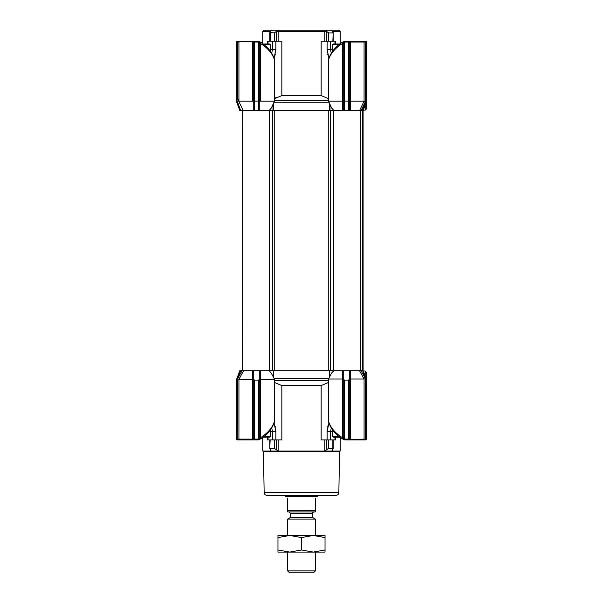 <?xml version="1.0" encoding="UTF-8"?>
<svg xmlns="http://www.w3.org/2000/svg" width="603" height="603" viewBox="0 0 603 603"><rect width="100%" height="100%" fill="white"/><g stroke="black" fill="none" stroke-linecap="round" stroke-linejoin="round"><path stroke-width="0.9" d="M242.429 370.724L242.662 110.447L253.735 110.447L253.735 98.734L252.649 101.168L252.649 42.059L253.735 41.78L253.735 110.447L330.022 110.447L329.298 110.447L329.298 102.887M273.702 102.887L273.702 110.447L272.978 110.447L272.978 104.44M273.732 102.827L273.732 110.447L329.268 110.447L329.268 102.827M330.022 104.44L330.022 110.447L343.748 110.447M333.821 110.447L331.748 108.148L328.499 101.168L342.61 101.168L342.692 110.447L350.298 110.447L350.373 101.168L349.265 101.477L349.288 110.447M350.373 101.168L364.069 101.168L359.629 110.447L363.247 110.447L362.365 110.447L366.013 100.415L366.571 101.319L366.571 42.059A0.829 0.829 0 0 0 365.735 41.223L350.644 41.223L350.351 42.059L350.351 101.176M362.659 110.447L363.247 110.447L362.659 110.447M252.649 101.168L238.924 101.168L237.574 98.734L243.115 110.447L239.753 110.447L240.635 110.447L239.753 110.447L236.429 101.319L236.987 100.415L236.987 42.059L238.78 41.268L237.265 41.223A0.829 0.829 0 0 0 236.429 42.059L236.429 101.183M363.345 110.168L365.184 110.168L366.571 108.789L366.571 83.606M269.179 110.447L271.252 108.148L274.501 101.168L260.36 101.168L259.275 98.734L259.275 110.447L259.275 100.347L258.446 101.07L254.564 101.07L253.735 100.347M327.859 54.926L327.633 53.968M364.069 101.168L364.076 42.059L363.149 41.223L365.41 41.78L365.426 101.477L364.076 101.176M361.114 110.447L365.426 101.477M342.61 101.168L342.64 43.378C336.444 47.253 332.163 51.7 329.781 56.735L328.793 59.064M343.702 110.447L343.725 101.477L342.64 101.176M274.109 58.069L275.865 49.552M268.041 43.996L268.041 41.223L281.842 41.223L281.842 95.576L274.501 98.719L276.242 97.369M328.499 98.719L321.158 95.576L321.158 41.223L335.637 41.223L335.637 43.996M327.135 41.223L327.135 49.529L328.891 58.069M274.207 59.064L273.219 56.735C270.853 51.715 266.564 47.26 260.36 43.378L260.36 101.168M273.219 56.735A1.387 0.957 157.4 0 0 273.212 56.2C271.124 51.278 267.227 46.778 261.521 42.692L259.637 41.788L260.097 42.489A1.387 0.595 -0 0 1 259.275 41.939L259.275 100.347M253.735 41.78A0.55 0.55 0 0 1 254.293 41.223A0.55 0.55 0 0 0 253.735 41.78L237.59 41.78L237.574 98.734M252.649 41.954L253.132 41.223L239.677 41.223A0.829 0.814 90 0 0 239.09 41.479L238.931 41.954M340.265 43.574L340.265 31.537L338.878 30.15L272.028 30.15L270.302 31.537L262.735 31.537L262.735 43.574M268.041 41.223L267.363 41.223L267.363 43.996M275.367 53.968L274.719 56.343M340.288 43.748L341.11 42.956C335.6 46.981 331.823 51.398 329.788 56.2A1.387 0.957 -157.4 0 0 329.781 56.735M340.265 31.537L332.698 31.537L330.972 30.15M348.436 101.869L348.436 101.847A0.829 0.392 180 0 0 349.265 101.455L349.265 42.059L349.265 101.477L348.436 101.869L348.692 110.447M366.013 100.415L366.013 42.059L365.41 41.223M344.298 110.447L344.554 101.862L343.725 101.477L343.725 100.347L344.554 101.847A0.829 0.392 180 0 1 343.725 101.455L343.725 43.378L342.64 43.378L342.979 42.195L341.2 42.896M321.158 95.576L281.842 95.576M324.844 41.223L324.844 31.537L278.156 31.537L278.156 41.223M272.466 41.223L272.466 49.529L271.719 53.26M331.281 53.26L330.534 49.529L327.135 49.529M259.275 43.378L260.36 43.378L260.097 42.489M259.275 42.142L256.381 42.059L256.381 41.223L258.762 41.313L258.717 100.972M259.275 41.863A0.55 0.55 0 0 0 258.762 41.313L256.381 41.223L258.762 41.313L259.275 41.863M238.11 41.419A1.387 0.761 38.9 0 0 239.09 41.479L239.278 41.283A1.387 0.957 66.2 0 1 238.78 41.268L239.406 41.245M243.921 41.223L239.278 41.283M253.871 41.419A1.387 0.724 40.4 0 1 253.011 41.479L248.187 41.223M254.293 100.972L254.293 41.223L256.381 41.223M254.074 41.268A1.387 0.92 67 0 1 253.607 41.283M272.028 30.15L264.122 30.15L262.735 31.537M274.267 41.223L274.267 32.916L269.805 32.585L269.805 41.223M254.293 41.223L252.356 41.223M360.647 41.223L363.33 41.238M363.315 41.223L362.923 41.223M343.725 100.347L343.725 41.863A0.55 0.55 180 0 1 344.238 41.313L346.619 41.223L346.619 42.059L348.707 42.059L348.707 41.223L353.433 41.223L349.265 41.78A0.55 0.55 0 0 0 348.707 41.223L344.238 41.313A0.55 0.55 180 0 0 343.763 41.667M332.698 31.537L332.856 32.916L328.733 32.916L326.751 31.537L326.751 41.223M344.554 101.07L348.436 101.07L349.265 100.347M363.247 110.447L366.571 101.319M346.619 42.059L342.979 42.195L344.223 41.396M343.009 42.014L342.007 42.474M344.283 100.972L344.283 42.142L344.238 41.313L343.725 41.939M274.267 32.916L276.234 31.537L278.156 31.537L278.993 30.15M324.007 30.15L324.844 31.537L326.751 31.537L326.675 30.15M259.637 41.788L258.777 41.411M260.247 43.001L259.275 42.564M270.144 41.223L270.302 31.537M276.249 41.223L276.325 30.15M333.195 41.223L333.195 32.585L332.856 41.223M338.848 492.598L264.152 492.598C264.34 494.256 265.267 495.161 266.925 495.319L336.075 495.319C337.733 495.161 338.66 494.256 338.848 492.598L339.564 451.564L263.436 451.564L262.885 451.021M262.735 437.59L262.735 451.021L340.265 451.021L340.265 437.59L341.094 438.2M340.198 437.311L336.436 437.175M332.449 449.989L332.17 450.72M332.449 451.021L332.856 448.248L333.195 448.579L333.195 439.941M332.856 439.941L332.856 448.248L328.733 448.248L324.844 451.021L324.844 439.941M335.14 439.941L321.158 439.941L321.158 385.596L281.842 385.596L281.842 439.941L275.865 439.941L275.865 431.635L274.109 423.102M278.156 439.941L278.156 451.021L276.249 449.657L276.249 439.941M270.83 450.727L270.144 448.248L274.267 448.248L276.249 449.657M269.805 439.941L269.805 448.579L270.144 439.941M327.633 427.195L328.281 424.821M275.141 426.246L275.367 427.195M274.501 382.453L281.842 385.596M321.158 385.596L328.499 382.453M328.891 423.102L327.135 431.635L327.135 439.941M269.187 370.724L271.26 373.129L274.501 379.234L260.36 379.234L260.36 437.793C266.556 433.919 270.837 429.464 273.219 424.437L274.207 422.108M274.501 379.234L274.501 421.964L273.212 424.964C271.682 428.605 269.089 432.072 265.433 435.381L261.8 438.275L258.777 439.775L261.725 438.321M271.719 427.911L272.466 431.635L275.865 431.635M270.348 431.635L272.466 431.635L272.466 439.941L275.865 439.941M272.466 439.941L267.86 439.941M330.534 439.941L330.534 431.635L331.281 427.911M328.793 422.108L329.781 424.437C332.147 429.457 336.436 433.904 342.64 437.793L342.64 379.031L343.725 378.684M333.821 370.724L331.748 372.91L328.499 379.031L342.64 379.031M360.828 370.724L362.659 370.724L366.013 379.95L366.013 439.112L365.41 439.391L365.426 378.684L361.061 370.724L359.531 370.724L364.069 379.031L365.426 378.684M350.381 379.031L350.644 439.941L348.707 439.941A0.55 0.55 0 0 0 349.265 439.391L350.644 439.941L363.149 439.941L364.076 439.112L364.076 379.031L350.381 379.031L350.305 370.724L342.685 370.724L342.602 379.031M330.331 370.724L330.331 110.447L333.482 110.447L333.482 370.724L269.518 370.724L343.725 370.724L343.725 439.301A0.55 0.55 0 0 0 344.238 439.851L344.283 439.029L349.265 439.112L349.265 379.053L348.707 380.094L344.283 380.094L343.725 379.053M260.398 379.234L260.315 370.724L249.212 370.724M245.632 370.724L239.753 370.724L240.635 370.724L237.627 378.903L238.924 379.234L252.619 379.234L252.695 370.724M341.253 438.306L342.979 438.969L342.64 437.793L343.725 437.793M273.219 424.437A1.387 0.957 22.6 0 1 273.212 424.964M259.275 437.793L260.36 437.793L260.021 438.969L259.275 439.225M259.275 378.888L260.36 379.234M329.54 377.071L329.54 370.724M273.468 370.724L273.468 377.282M328.499 379.031L328.499 421.964L329.788 424.964A1.387 0.957 -22.6 0 1 329.781 424.437M329.788 424.964C331.318 428.605 333.911 432.072 337.567 435.381L341.2 438.275M243.582 370.724L238.931 379.234L238.924 439.112L239.851 439.941L253.132 439.941L252.356 439.941L252.649 379.234L253.735 378.888M256.381 439.112L258.717 439.029L258.762 439.851L252.356 439.941L253.735 439.391A0.55 0.55 0 0 0 254.293 439.941L254.293 439.112L256.381 439.112L256.381 439.941L258.762 439.851A0.55 0.55 180 0 0 259.275 439.301L259.275 379.053L258.717 380.094L254.293 380.094L253.735 379.053L253.735 370.724L242.662 370.724M259.275 379.053L259.275 370.724M349.265 379.053L349.265 370.724M363.247 370.724L362.365 370.724L363.247 370.724L366.571 379.852L366.571 372.383L365.184 370.996L365.184 376.046M361.061 370.724L359.531 370.724M236.881 378.624L237.574 379.144L236.881 378.624L237.069 378.089L239.753 370.724L240.635 370.724M366.571 416.409L366.571 401.779L366.571 416.409M366.571 386.229L366.571 397.565L366.571 386.229M261.016 438.69L259.991 439.15M259.275 439.301L258.717 439.029L258.717 380.094M343.13 439.195L344.223 439.775L343.062 439.203L343.725 439.225M343.009 439.15L341.984 438.69M242.052 370.724L237.853 378.375L237.069 378.089M254.293 380.094L254.293 439.112L253.735 439.112L253.735 379.053M349.265 439.391L365.426 439.112M349.265 378.684L350.351 379.031M236.987 439.112L236.429 439.112A0.829 0.829 0 0 0 237.265 439.941L237.574 379.144L236.987 380.757L236.429 379.988L236.987 380.757L237.265 439.941A0.829 0.829 0 0 1 236.429 439.112L236.791 378.857M343.725 439.029L344.283 439.029L344.283 380.094M343.725 439.308L344.238 439.858L346.619 439.941L344.238 439.858L346.619 439.941L346.619 439.112M350.516 439.866L354.662 439.941M361.423 439.112L359.26 439.941A0.55 0.467 90 0 1 359.252 439.941M237.265 439.391L239.851 439.941L237.59 439.941M240.288 439.941L239.135 439.941M254.293 439.941L252.356 439.941M348.707 380.094L348.707 439.941L346.619 439.941M362.923 439.941L365.41 439.391L365.41 439.941L364.657 439.941M366.013 379.95L366.571 379.852L366.571 439.112A0.829 0.829 0 0 1 365.735 439.941L363.232 439.949M365.735 439.391L365.508 439.941M364.061 439.941L363.315 439.941M339.022 436.625L332.652 436.625L333.203 437.175L339.715 437.175M339.715 43.996L333.203 43.996L332.652 44.547L332.652 51.187M339.022 44.547L332.652 44.547M263.978 44.547L270.348 44.547L269.797 43.996L263.285 43.996M263.285 437.175L269.797 437.175L270.348 436.625L270.348 429.984M263.978 436.625L270.348 436.625M259.313 370.724L269.518 370.724L269.518 110.447L272.669 110.447L272.669 370.724M349.303 370.724L360.413 370.724M344.517 110.447L348.474 110.447M349.235 110.447L360.752 110.447M363.104 110.447L363.104 370.724L362.983 110.447M318.113 495.319L318.113 495.99L284.887 495.99L284.887 495.319M315.346 498.093C318.452 496.299 318.452 496.299 315.346 498.093L315.346 511.932L287.654 511.932L287.654 498.093C284.548 496.299 284.548 496.299 287.654 498.093M318.113 495.99L317.698 496.729L285.302 496.729L284.887 495.99M290.427 513.319L289.041 511.932L313.959 511.932C312.791 512.46 312.324 512.919 312.573 513.319L290.427 513.319L290.427 517.472L287.654 519.07L315.346 519.07L315.346 535.472M315.346 519.07L312.573 517.472L290.427 517.472M315.346 570.913L313.409 572.85L289.591 572.85L287.654 570.913L315.346 570.913L315.346 552.084M315.346 510.553L287.654 510.553L287.654 511.932M315.346 511.932L315.346 511.442M277.968 537.575L289.734 535.472L301.5 537.575L313.266 535.472L325.032 537.575L325.032 535.472L277.968 535.472L277.968 549.981L289.734 552.084L277.968 552.084L277.968 549.981M313.266 552.084L289.734 552.084L301.5 549.981L313.266 552.084L325.032 549.981L325.032 552.084L313.266 552.084M301.5 537.575L301.5 549.981M325.032 537.575L325.032 549.981M329.246 102.774L273.754 102.774M240.635 110.447L236.987 100.415M237.574 42.059L238.924 42.059L238.924 101.168M365.184 110.168L365.184 105.126M365.426 42.059L348.707 42.059L348.707 100.972M270.348 49.529L275.865 49.529L275.865 41.223M328.499 100.369L274.501 100.369M237.265 41.223L237.265 41.78M236.429 42.059L236.987 42.059M254.564 110.447L254.564 101.07M256.381 42.059L253.735 42.059M334.959 41.223L334.959 43.996M332.652 49.529L330.534 49.529L330.534 41.223M258.446 101.07L258.446 110.447M270.928 31.062L271.659 30.15M331.341 30.15L332.072 31.062M328.733 32.916L328.733 41.223M348.436 101.847L348.436 101.07M365.735 41.78L365.735 41.223M366.013 42.059L366.571 42.059M270.551 451.021L270.551 449.989M328.733 439.941L328.733 448.248M326.751 439.941L326.751 449.657M328.499 380.795L274.501 380.795M274.267 448.248L274.267 439.941M328.831 378.398L274.064 378.398M332.652 431.635L327.135 431.635M268.041 439.941L268.041 437.175M334.959 439.941L334.959 437.175M237.574 439.112L253.735 439.112M366.571 439.112L366.013 439.112M274.734 110.447L274.734 370.724M328.266 110.447L328.266 370.724M362.418 110.447L362.418 370.724M328.499 101.168L328.499 59.207L329.788 56.2M274.501 101.168L274.501 59.2L273.212 56.2M350.644 41.223L350.17 41.223M254.232 41.238L253.132 41.223M341.208 42.896L342.489 42.187M343.853 41.615L343.062 41.969L343.853 41.615M346.619 41.223L344.238 41.313M264.152 492.598L263.436 451.564M339.564 451.564L340.115 451.021M267.363 439.941L267.363 437.175M342.376 438.931L341.208 438.268M363.345 370.996L365.184 370.996M335.637 437.175L335.637 439.941M261.792 438.268L259.147 439.557M343.062 439.203L343.853 439.557M256.381 439.941L258.762 439.858L259.275 439.308M363.149 439.941L350.17 439.941M280.734 451.021L280.734 451.564L280.734 451.021M322.266 451.021L322.266 451.564L322.266 451.021M332.652 436.625L332.652 429.984M270.348 44.547L270.348 51.187M360.338 110.447L360.338 370.724M312.573 517.472L312.573 513.319M287.654 570.913L287.654 552.084M287.654 535.472L287.654 519.07"/></g></svg>
